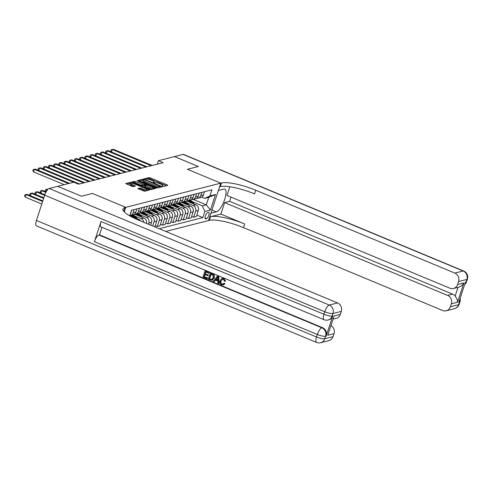 <?xml version="1.0" encoding="UTF-8"?>
<svg xmlns="http://www.w3.org/2000/svg" width="492" height="492" viewBox="0 0 492 492"><rect width="100%" height="100%" fill="white"/><g stroke="black" fill="none" stroke-linecap="round" stroke-linejoin="round"><path stroke-width="0.74" d="M162.415 186.265L163.356 186.468L167.692 185.361L167.169 184.869L150.337 177.864L148.99 177.581L144.654 178.682L146.524 179.082A3.426 0.763 18.1 0 1 150.823 179.998L152.225 180.582A3.426 0.763 18.1 0 1 154.174 181.978A3.426 0.763 18.1 0 1 153.916 182.157L153.295 182.341L153.719 182.649L155.22 182.704A3.426 0.763 18.1 0 1 159.519 183.614L160.921 184.199A3.426 0.763 18.1 0 1 162.877 185.595A3.426 0.763 18.1 0 1 162.612 185.779L161.991 185.964L162.415 186.265M137.901 188.522L144.494 191.265L149.31 190.041L148.787 189.549L130.608 182.255L125.712 183.541L132.022 186.345L133.369 186.634L135.509 186.05L132.071 184.438A2.866 0.64 18.1 0 1 130.441 183.27A2.866 0.64 18.1 0 1 134.255 183.885L145.337 188.498A2.866 0.64 18.1 0 1 146.967 189.66A2.866 0.64 18.1 0 1 143.154 189.051L139.962 187.999L137.852 188.67M158.406 160.693L174.512 156.597L198.331 166.505L187.421 169.285L220.767 183.159L125.774 207.323L92.428 193.448L81.518 196.222L57.699 186.314L81.494 196.228L92.428 193.448L125.774 207.323L125.029 207.513A27.269 6.088 18.1 0 0 122.926 208.959A27.269 6.088 18.1 0 0 138.455 220.072L337.573 302.937A6.544 6.015 75.7 0 1 341.307 311.381L332.992 313.496L332.168 316.024L332.795 315.864A6.544 6.015 75.7 0 1 328.687 319.825L328.066 319.984A6.544 6.015 -104.3 0 0 332.168 316.024A6.544 1.464 18.1 0 1 323.957 314.277L324.781 311.75L44.68 195.183A6.544 2.122 -67.4 0 1 49.157 188.485L73.806 182.212L78.572 184.199L163.166 162.674L158.406 160.693L157.268 164.174M155.841 187.753L157.188 188.036L162.003 186.812L161.474 186.32L144.642 179.316L143.301 179.026L138.4 180.312L155.841 187.753M155.656 188.424L150.841 189.648L149.5 189.365L132.053 181.923L134.199 181.345L135.54 181.628L143.713 184.752L145.158 184.352L144.55 183.916L137.446 180.958L137.016 180.65L138.018 180.81L155.656 188.424M208.583 212.39L207.667 212.618A3.382 1.095 112.6 0 0 205.484 215.705A3.382 1.095 112.6 0 0 205.342 218.872A3.382 1.095 112.6 0 0 205.619 218.885L206.535 218.651A3.382 1.095 112.6 0 0 208.719 215.57A3.382 1.095 112.6 0 0 208.86 212.396A3.382 1.095 112.6 0 0 208.583 212.39M124.273 211.917L125.774 207.323L124.273 211.917M165.761 231.437L209.291 220.361A27.269 6.088 -161.9 0 1 243.503 227.63L442.628 310.495A6.544 6.015 -104.3 0 0 446.219 310.778A6.544 6.015 -104.3 0 0 450.321 306.811L458.636 304.696L459.466 302.168L458.839 302.328L465.444 282.119L466.072 281.959L466.896 279.431L458.581 281.547L457.609 284.53L463.845 282.943L457.535 302.242C457.597 300.36 456.797 298.318 455.143 296.123L458.015 287.346M174.537 156.591L198.356 166.499L187.421 169.285L220.767 183.159L208.547 220.551L210.939 213.227L216.345 211.849A12.269 3.973 112.6 0 0 224.26 200.65A12.269 3.973 112.6 0 0 224.776 189.149A12.269 3.973 112.6 0 0 223.774 189.113L218.368 190.484L220.767 183.159L221.517 182.969A27.269 6.088 -161.9 0 1 255.723 190.238L454.848 273.103L463.163 270.994L183.055 154.42L174.531 156.604M193.258 199.426L206.296 204.857L208.743 197.378L204.789 198.381L209.924 195.927L211.923 189.814L131.481 210.275L129.673 215.816M209.924 195.927L215.533 194.5L210.447 210.059L204.838 211.486L202.347 205.859L192.354 201.702M196.825 215.096L202.839 217.599L204.838 211.486M202.839 217.599L159.193 228.706M202.347 205.859L206.296 204.857L210.447 210.059M140.607 220.97A4.36 4.01 -104.3 0 0 138.689 219.37L129.728 215.637M143.855 222.322A4.36 4.01 -104.3 0 0 141.186 218.737L135.189 216.24M146.456 223.405A4.36 4.01 -104.3 0 0 143.885 218.048L134.642 214.198M148.479 224.241L148.873 223.042A4.36 4.01 -104.3 0 0 146.382 217.415L140.386 214.918M150.657 225.151L151.573 222.353A4.36 4.01 -104.3 0 0 149.082 216.726L139.839 212.876M152.674 225.988L154.07 221.72A4.36 4.01 -104.3 0 0 151.579 216.093L145.583 213.596M154.851 226.898L156.77 221.031A4.36 4.01 -104.3 0 0 154.279 215.404L145.035 211.554M155.251 225.674L157.268 226.511L159.267 220.398A4.36 4.01 -104.3 0 0 156.776 214.77L150.78 212.273M157.268 226.511L159.968 225.822L161.966 219.709A4.36 4.01 -104.3 0 0 159.476 214.082L150.232 210.232M160.447 224.352L162.465 225.188L164.457 219.075A4.36 4.01 -104.3 0 0 161.973 213.448L155.976 210.951M162.465 225.188L165.164 224.5L167.163 218.387A4.36 4.01 -104.3 0 0 164.672 212.759L155.429 208.915M165.644 223.03L167.661 223.866L169.654 217.753A4.36 4.01 -104.3 0 0 167.169 212.126L161.173 209.629M167.661 223.866L170.361 223.183L172.36 217.064A4.36 4.01 -104.3 0 0 169.869 211.437L160.626 207.593M170.841 221.708L172.852 222.544L174.851 216.431A4.36 4.01 -104.3 0 0 172.366 210.804L166.37 208.307M172.852 222.544L175.558 221.861L177.557 215.742A4.36 4.01 -104.3 0 0 175.066 210.115L165.822 206.271M176.038 220.385L178.049 221.222L180.047 215.109A4.36 4.01 -104.3 0 0 177.563 209.481L171.567 206.984M178.049 221.222L180.755 220.539L182.753 214.42A4.36 4.01 -104.3 0 0 180.263 208.792L171.019 204.949M181.234 219.063L183.245 219.899L185.244 213.786A4.36 4.01 -104.3 0 0 182.753 208.159L176.763 205.668M183.245 219.899L185.951 219.217L187.95 213.104A4.36 4.01 -104.3 0 0 185.459 207.47L176.21 203.627M186.431 217.741L188.442 218.583L190.441 212.464A4.36 4.01 -104.3 0 0 187.95 206.837L181.96 204.346M188.442 218.583L191.148 217.894L193.147 211.781A4.36 4.01 -104.3 0 0 190.656 206.148L181.407 202.304M191.628 216.418L193.639 217.261L195.638 211.142A4.36 4.01 -104.3 0 0 193.147 205.515L187.157 203.024M193.639 217.261L196.345 216.572L198.344 210.459A4.36 4.01 -104.3 0 0 195.853 204.826L186.603 200.982M201.72 197.101L204.789 198.381M196.683 198.319A4.36 4.01 -104.3 0 0 197.993 198.227L200.693 197.538A4.36 4.01 -104.3 0 0 203.43 194.893L204.469 191.708M197.993 198.227A4.36 4.01 -104.3 0 0 200.724 195.582L201.769 192.397M191.493 199.641A4.36 4.01 -104.3 0 0 192.796 199.543L195.496 198.86A4.36 4.01 -104.3 0 0 198.233 196.216L199.272 193.03M192.796 199.543A4.36 4.01 -104.3 0 0 195.527 196.905L196.572 193.719M186.296 200.964A4.36 4.01 -104.3 0 0 187.6 200.865L190.299 200.183A4.36 4.01 -104.3 0 0 193.036 197.538L194.076 194.352M187.6 200.865A4.36 4.01 -104.3 0 0 190.33 198.227L191.376 195.041M181.099 202.286A4.36 4.01 -104.3 0 0 182.403 202.187L185.103 201.505A4.36 4.01 -104.3 0 0 187.839 198.86L188.879 195.675M182.403 202.187A4.36 4.01 -104.3 0 0 185.133 199.549L186.179 196.357M175.902 203.608A4.36 4.01 -104.3 0 0 177.206 203.51L179.906 202.827A4.36 4.01 -104.3 0 0 182.643 200.183L183.682 196.997M177.206 203.51A4.36 4.01 -104.3 0 0 179.937 200.871L180.982 197.679M170.706 204.93A4.36 4.01 -104.3 0 0 172.009 204.832L174.709 204.143A4.36 4.01 -104.3 0 0 177.446 201.505L178.485 198.319M172.009 204.832A4.36 4.01 -104.3 0 0 174.746 202.194L175.785 199.002M165.509 206.246A4.36 4.01 -104.3 0 0 166.813 206.154L169.512 205.465A4.36 4.01 -104.3 0 0 172.249 202.827L173.289 199.641M166.813 206.154A4.36 4.01 -104.3 0 0 169.549 203.516L170.589 200.324M160.312 207.569A4.36 4.01 -104.3 0 0 161.616 207.476L164.316 206.788A4.36 4.01 -104.3 0 0 167.052 204.149L168.092 200.964M161.616 207.476A4.36 4.01 -104.3 0 0 164.353 204.838L165.392 201.646M155.115 208.891A4.36 4.01 -104.3 0 0 156.419 208.799L159.119 208.11A4.36 4.01 -104.3 0 0 161.856 205.472L162.895 202.28M156.419 208.799A4.36 4.01 -104.3 0 0 159.156 206.154L160.195 202.968M149.919 210.213A4.36 4.01 -104.3 0 0 151.222 210.121L153.922 209.432A4.36 4.01 -104.3 0 0 156.659 206.794L157.704 203.602M151.222 210.121A4.36 4.01 -104.3 0 0 153.959 207.476L154.998 204.291M144.722 211.535A4.36 4.01 -104.3 0 0 146.026 211.443L148.725 210.754A4.36 4.01 -104.3 0 0 151.462 208.116L152.508 204.924M146.026 211.443A4.36 4.01 -104.3 0 0 148.762 208.799L149.802 205.613M139.525 212.858A4.36 4.01 -104.3 0 0 140.829 212.765L143.529 212.077A4.36 4.01 -104.3 0 0 146.265 209.438L147.311 206.246M140.829 212.765A4.36 4.01 -104.3 0 0 143.566 210.121L144.605 206.935M134.328 214.18A4.36 4.01 -104.3 0 0 135.632 214.088L138.338 213.399A4.36 4.01 -104.3 0 0 141.069 210.76L142.114 207.569M135.632 214.088A4.36 4.01 -104.3 0 0 138.369 211.443L139.408 208.257M129.771 215.514A4.36 4.01 -104.3 0 0 130.435 215.41L133.141 214.721A4.36 4.01 -104.3 0 0 135.872 212.077L136.917 208.891M130.435 215.41A4.36 4.01 -104.3 0 0 133.172 212.765L134.211 209.58M130.072 214.592A4.36 4.01 -104.3 0 0 130.675 213.399L131.721 210.213M208.743 197.378L215.533 194.5M166.388 185.693L150.005 178.873L148.658 178.59L146.887 179.045M143.295 180.041L139.457 180.933M160.7 187.144L160.115 186.905M160.244 186.382L145.097 179.887L143.566 179.838A3.426 0.763 18.1 0 0 143.301 180.017A3.426 0.763 18.1 0 0 145.257 181.413L155.355 185.619A3.426 0.763 18.1 0 0 159.654 186.53L160.244 186.382L159.931 187.341M143.301 180.017L142.975 181.031A3.426 0.763 18.1 0 0 144.925 182.427L145.257 181.413M158.965 187.587A3.426 0.763 18.1 0 1 155.023 186.628L144.925 182.427M133.111 182.544L133.867 182.354L134.199 181.345M144.796 185.269L143.381 185.767L142.04 185.478L133.867 182.354M144.992 184.863L145.657 185.14M153.184 188.27L154.353 188.756M149.451 187.415A2.866 0.64 18.1 0 0 153.264 188.03A2.866 0.64 18.1 0 0 151.634 186.862L147.729 185.238L146.388 184.949L145.023 185.299L149.451 187.415L149.125 188.43A2.866 0.64 18.1 0 0 152.532 189.223M152.846 189.143A2.866 0.64 18.1 0 0 152.938 189.039L153.264 188.03M144.691 186.308L145.22 186.8L145.546 185.792M149.125 188.43L145.22 186.8M146.081 190.859A2.866 0.64 18.1 0 1 142.821 190.06L140.976 189.291L138.879 189.199M146.604 190.73A2.866 0.64 18.1 0 0 146.641 190.675L146.967 189.66M130.441 183.27L130.109 184.285A2.866 0.64 18.1 0 0 131.739 185.447L132.071 184.438M134.125 186.443L131.739 185.447M130.448 183.252L126.764 184.162M148.006 190.373L146.887 189.906M194.322 204.192L193.559 203.091A8.346 7.669 -104.3 0 0 190.121 200.226M190.742 202.704A8.346 7.669 -104.3 0 0 188.042 200.754M193.012 203.645L192.766 203.294A8.346 7.669 -104.3 0 0 189.334 200.428M188.836 200.552A8.346 7.669 75.7 0 1 192.188 203.301M151.192 165.724L112.311 149.543L113.351 149.279L152.231 165.46M111.432 151.96L110.805 150.712L111.137 149.703L112.311 149.543L111.506 151.997M111.137 149.703L113.351 149.279M189.125 205.515L188.362 204.414A8.346 7.669 -104.3 0 0 184.924 201.548M185.546 204.026A8.346 7.669 -104.3 0 0 182.846 202.077M187.815 204.967L187.569 204.617A8.346 7.669 -104.3 0 0 184.137 201.751M183.639 201.874A8.346 7.669 75.7 0 1 186.991 204.623M183.928 206.837L183.165 205.736A8.346 7.669 -104.3 0 0 179.734 202.87M180.355 205.348A8.346 7.669 -104.3 0 0 177.655 203.399M182.618 206.289L182.372 205.933A8.346 7.669 -104.3 0 0 178.94 203.067M178.442 203.196A8.346 7.669 75.7 0 1 181.794 205.945M178.731 208.159L177.969 207.058A8.346 7.669 -104.3 0 0 174.537 204.192M175.158 206.671A8.346 7.669 -104.3 0 0 172.458 204.721M177.421 207.612L177.175 207.255A8.346 7.669 -104.3 0 0 173.744 204.389M173.245 204.518A8.346 7.669 75.7 0 1 176.597 207.267M145.995 167.046L107.115 150.866L108.154 150.601L147.034 166.782M106.235 153.283L105.608 152.034L105.94 151.026L107.115 150.866L106.309 153.32M105.94 151.026L108.154 150.601M140.798 168.369L101.918 152.182L102.957 151.917L141.837 168.104M101.038 154.605L100.411 153.356L100.743 152.348L101.918 152.182L101.112 154.636M100.743 152.348L102.957 151.917M135.601 169.691L96.721 153.504L97.76 153.24L136.641 169.426M95.842 155.927L95.214 154.679L95.546 153.67L96.721 153.504L95.915 155.958M95.546 153.67L97.76 153.24M173.535 209.481L172.772 208.38A8.346 7.669 -104.3 0 0 169.34 205.515M169.961 207.993A8.346 7.669 -104.3 0 0 167.262 206.043M172.231 208.934L171.979 208.577A8.346 7.669 -104.3 0 0 168.547 205.711M168.049 205.84A8.346 7.669 75.7 0 1 171.4 208.59M130.405 171.007L91.524 154.826L92.564 154.562L131.444 170.742M90.645 157.249L90.018 156.001L90.35 154.992L91.524 154.826L90.719 157.28M90.35 154.992L92.564 154.562M220.877 214.082L210.484 216.72A27.269 6.088 -161.9 0 1 244.69 223.989L220.877 214.082L224.623 202.612L229.61 201.339L230.994 197.107M229.801 186.763L226.966 195.435L449.909 288.214A6.544 6.015 -104.3 0 0 453.507 288.49A6.544 6.015 -104.3 0 0 457.609 284.53M457.535 302.242L451.299 303.828L450.321 306.811M451.299 303.828A6.544 6.015 -104.3 0 0 447.566 295.391L452.554 294.118A6.544 6.015 75.7 0 1 455.143 296.123M224.623 202.612L447.566 295.391M183.055 154.42A6.544 2.122 -67.4 0 1 183.59 154.445L463.692 271.012A6.544 2.122 112.6 0 0 463.163 270.994A6.544 6.015 75.7 0 1 466.896 279.431A6.544 1.464 -161.9 0 0 467.4 279.087A6.544 6.544 0 0 0 463.692 271.012M458.581 281.547A6.544 6.015 -104.3 0 0 454.848 273.103M229.61 201.339L452.554 294.118M221.517 182.969L220.324 186.609A27.269 6.088 -161.9 0 1 254.536 193.879L255.723 190.238M458.021 287.322C460.604 286.67 462.548 285.206 463.845 282.943M222.458 279.142L221.148 280.827C220.613 282.217 220.939 283.281 222.113 284.019L222.944 284.148M220.816 280.914C220.281 282.303 220.607 283.367 221.781 284.105L222.778 284.204L224.211 283.171L224.955 283.706L223.466 284.899L221.628 284.837C219.924 283.945 219.389 282.525 220.01 280.581L221.947 278.46L223.977 278.527L225.607 281.209L224.407 281.141L223.38 279.296L222.292 279.179L221.148 280.827M221.947 278.46L223.977 278.527M215.551 280.102L214.426 281.529L213.239 281.258L217.489 276.141L218.399 276.516L218.688 283.527L217.833 283.171L217.79 281.03L215.355 280.016L214.094 281.615M217.489 276.141L218.731 276.43L219.02 283.441L218.688 283.527M207.765 277.962L207.206 278.749L203.03 277.008L205.01 270.944L209.371 272.537L208.811 273.324L205.588 271.978L204.98 273.847L208.313 275.01L208.085 275.711L204.746 274.542L204.063 276.645L207.765 277.962L207.206 278.749M205.853 272.094L205.312 273.761M205.016 274.659L204.395 276.559M101.02 221.498L323.957 314.277A6.544 2.122 112.6 0 0 323.939 319.683L100.995 226.904A6.544 2.122 -67.4 0 1 101.02 221.498L94.409 241.707A6.544 2.122 -67.4 0 1 98.886 235.01L99.513 234.856L322.451 327.635A6.544 6.015 75.7 0 1 326.184 336.073L332.795 315.864M99.513 234.856L101.973 227.31M210.287 273.14L212.575 273.872L214.241 275.157L214.327 278.005L212.095 280.305L208.307 279.204L210.287 273.14L213.22 274.462L213.909 275.243L213.995 278.091L212.095 280.305M334.099 315.95L327.789 335.249L334.099 315.95L340.335 314.363L341.307 311.381M340.335 314.363A6.544 6.015 75.7 0 1 336.233 318.324L333.268 319.08M36.42 220.447L316.528 337.014A6.544 2.122 112.6 0 0 316.504 342.426L36.402 225.853A6.544 2.122 -67.4 0 1 36.42 220.447L44.68 195.183M331.122 325.649A6.544 6.015 75.7 0 1 334.025 333.662L327.789 335.249M326.184 336.073L325.563 336.233L324.738 338.76L333.053 336.645L334.025 333.662M333.053 336.645A6.544 6.015 75.7 0 1 328.945 340.612L320.636 342.721A6.544 6.015 -104.3 0 0 324.738 338.76A6.544 1.464 18.1 0 1 316.528 337.014L317.352 334.492L94.409 241.707M125.029 207.513L123.836 211.154A27.269 6.088 18.1 0 0 123.646 211.203M204.063 276.645L207.433 278.048M204.98 273.847L208.313 275.01M207.981 275.096L207.753 275.797M205.01 270.944L209.371 272.537M209.038 272.623L208.811 273.324M209.34 278.841L212.009 279.462L213.196 277.74L212.925 275.176L210.865 274.173L209.34 278.841L212.341 279.376M213.995 278.091L214.327 278.005M213.909 275.243L214.241 275.157M213.22 274.462L213.553 274.376M211.13 274.29L209.672 278.755M210.514 279.333L210.853 279.247M216.96 277.986L215.828 279.419L217.778 280.231L217.716 277.027L216.16 279.333L217.772 280.01M218.399 276.516L218.731 276.43M215.828 279.419L216.16 279.333M218.048 276.941L217.292 277.9M221.781 284.105L222.113 284.019M223.645 278.613L225.275 281.289M223.878 283.257L224.955 283.706M224.623 283.792L223.134 284.985M168.338 210.804L167.575 209.703A8.346 7.669 -104.3 0 0 164.143 206.837M164.765 209.315A8.346 7.669 -104.3 0 0 162.065 207.366M167.034 210.256L166.782 209.9A8.346 7.669 -104.3 0 0 163.35 207.034M162.852 207.163A8.346 7.669 75.7 0 1 166.204 209.912M163.141 212.126L162.378 211.025A8.346 7.669 -104.3 0 0 158.947 208.159M159.568 210.637A8.346 7.669 -104.3 0 0 156.868 208.688M161.837 211.578L161.585 211.222A8.346 7.669 -104.3 0 0 158.153 208.356M157.655 208.485A8.346 7.669 75.7 0 1 161.007 211.234M157.944 213.448L157.182 212.347A8.346 7.669 -104.3 0 0 153.75 209.481M154.371 211.96A8.346 7.669 -104.3 0 0 151.671 210.01M156.641 212.901L156.388 212.544A8.346 7.669 -104.3 0 0 152.957 209.678M152.459 209.807A8.346 7.669 75.7 0 1 155.81 212.556M152.748 214.77L151.985 213.663A8.346 7.669 -104.3 0 0 148.553 210.804M149.174 213.282A8.346 7.669 -104.3 0 0 146.475 211.326M151.444 214.223L151.192 213.866A8.346 7.669 -104.3 0 0 147.76 211M147.262 211.13A8.346 7.669 75.7 0 1 150.613 213.879M147.551 216.086L146.788 214.986A8.346 7.669 -104.3 0 0 143.356 212.12M143.978 214.598A8.346 7.669 -104.3 0 0 141.278 212.649M146.247 215.545L146.001 215.188A8.346 7.669 -104.3 0 0 142.563 212.323M142.065 212.452A8.346 7.669 75.7 0 1 145.417 215.201M125.208 172.329L86.328 156.149L87.367 155.884L126.247 172.065M85.448 158.572L84.821 157.323L85.153 156.315L86.328 156.149L85.522 158.602M85.153 156.315L87.367 155.884M120.011 173.651L81.131 157.471L82.17 157.206L121.05 173.387M80.251 159.894L79.624 158.645L79.956 157.637L81.131 157.471L80.325 159.925M79.956 157.637L82.17 157.206M114.814 174.974L75.934 158.793L76.973 158.529L115.854 174.709M75.055 161.216L74.427 159.968L74.759 158.959L75.934 158.793L75.135 161.247M74.759 158.959L76.973 158.529M109.618 176.296L70.737 160.115L71.777 159.851L110.657 176.031M69.858 162.538L69.231 161.29L69.563 160.281L70.737 160.115L69.938 162.569M69.563 160.281L71.777 159.851M104.421 177.618L65.541 161.438L66.58 161.173L105.46 177.354M64.661 163.861L64.034 162.612L64.366 161.604L65.541 161.438L64.741 163.891M64.366 161.604L66.58 161.173M142.354 217.409L141.591 216.308A8.346 7.669 -104.3 0 0 138.16 213.442M138.781 215.92A8.346 7.669 -104.3 0 0 136.081 213.971M141.05 216.867L140.804 216.511A8.346 7.669 -104.3 0 0 137.366 213.645M136.868 213.774A8.346 7.669 75.7 0 1 140.22 216.523M99.224 178.94L60.344 162.76L61.383 162.495L100.263 178.676M59.464 165.183L58.837 163.934L59.169 162.926L60.344 162.76L59.544 165.214M59.169 162.926L61.383 162.495M137.157 218.731L136.395 217.63A8.346 7.669 -104.3 0 0 132.963 214.764M133.584 217.243A8.346 7.669 -104.3 0 0 130.884 215.293M135.853 218.19L135.607 217.833A8.346 7.669 -104.3 0 0 132.176 214.967M131.671 215.096A8.346 7.669 75.7 0 1 135.023 217.845M48.093 189.149L46.888 189.346L47.613 189.648M46.014 191.769L45.387 190.521L45.719 189.506L47.927 189.082M45.719 189.506L46.888 189.346L46.088 191.8M94.027 180.263L55.147 164.082L56.186 163.818L95.067 179.998M54.268 166.505L53.64 165.257L53.972 164.248L55.147 164.082L54.348 166.536M53.972 164.248L56.186 163.818M46.137 191.818L42.736 190.404L41.697 190.668L45.836 192.39M40.818 193.092L40.19 191.843L40.522 190.828L42.736 190.404M40.522 190.828L41.697 190.668L40.891 193.122M88.837 181.585L49.95 165.404L50.99 165.14L89.876 181.32M49.071 167.827L48.45 166.579L48.776 165.564L49.95 165.404L49.151 167.858M48.776 165.564L50.99 165.14M44.821 194.758L37.54 191.726L36.5 191.991L44.618 195.367M35.621 194.414L34.993 193.165L35.326 192.151L37.54 191.726M35.326 192.151L36.5 191.991L35.695 194.445M83.64 182.907L44.754 166.727L45.793 166.462L84.679 182.643M43.874 169.15L43.253 167.901L43.579 166.886L44.754 166.727L43.954 169.18M43.579 166.886L45.793 166.462M43.819 197.821L32.343 193.048L31.303 193.313L43.616 198.436M30.424 195.736L29.797 194.488L30.129 193.473L32.343 193.048M30.129 193.473L31.303 193.313L30.498 195.767M73.677 182.249L39.557 168.049L40.596 167.784L79.483 183.965M38.683 170.472L38.056 169.223L38.382 168.209L39.557 168.049L38.757 170.503M38.382 168.209L40.596 167.784M42.816 200.89L27.146 194.371L26.107 194.635L25.277 197.163L41.789 204.032M25.277 197.163L24.6 195.81L24.932 194.795L26.107 194.635L42.613 201.505M24.932 194.795L27.146 194.371M68.48 183.571L34.36 169.371L35.399 169.107L69.52 183.307M64.2 184.66L33.536 171.899L34.36 169.371L33.185 169.531L35.399 169.107M33.536 171.899L32.859 170.546L33.185 169.531M137.502 219.672L138.689 219.37M141.186 218.737L143.885 218.048M146.382 217.415L149.082 216.726M151.579 216.093L154.279 215.404M156.776 214.77L159.476 214.082M161.973 213.448L164.672 212.759M167.169 212.126L169.869 211.437M172.366 210.804L175.066 210.115M177.563 209.481L180.263 208.792M182.753 208.159L185.459 207.47M187.95 206.837L190.656 206.148M193.147 205.515L195.853 204.826M200.724 195.582L203.43 194.893M195.638 211.142L198.344 210.459M190.441 212.464L193.147 211.781M195.527 196.905L198.233 196.216M185.244 213.786L187.95 213.104M190.33 198.227L193.036 197.538M180.047 215.109L182.753 214.42M185.133 199.549L187.839 198.86M174.851 216.431L177.557 215.742M179.937 200.871L182.643 200.183M169.654 217.753L172.36 217.064M174.746 202.194L177.446 201.505M164.457 219.075L167.163 218.387M169.549 203.516L172.249 202.827M159.267 220.398L161.966 219.709M164.353 204.838L167.052 204.149M154.07 221.72L156.77 221.031M159.156 206.154L161.856 205.472M148.873 223.042L151.573 222.353M153.959 207.476L156.659 206.794M148.762 208.799L151.462 208.116M143.566 210.121L146.265 209.438M138.369 211.443L141.069 210.76M133.172 212.765L135.872 212.077M204.998 218.011L206.535 218.651M205.146 218.688L205.619 218.885M162.446 186.277L162.612 185.779M153.75 182.661L153.916 182.157M148.658 178.59L148.99 177.581M150.005 178.873L150.337 177.864M166.942 185.552L167.169 184.869M142.969 180.041L143.301 179.026M144.513 179.709L144.642 179.316M161.253 187.003L161.474 186.32M155.023 186.628L155.355 185.619M159.34 187.489L159.654 186.53M135.214 182.637L135.54 181.628M142.04 185.478L142.366 184.469M143.381 185.767L143.713 184.752M144.746 185.416L145.078 184.408M137.908 181.148L138.018 180.81M154.906 188.614L155.128 187.932M139.636 189.008L139.962 187.999M140.976 189.291L141.309 188.282M142.821 190.06L143.154 189.051M134.679 186.302L134.9 185.613M130.275 183.264L130.608 182.255M131.751 183.153L131.948 182.544M148.559 190.232L148.787 189.549M192.766 203.294L193.559 203.091M187.569 204.617L188.362 204.414M182.372 205.933L183.165 205.736M177.175 207.255L177.969 207.058M171.979 208.577L172.772 208.38M210.484 216.72L209.291 220.361M244.69 223.989L243.503 227.63M459.774 299.474A6.544 6.015 75.7 0 1 459.466 302.168A6.544 1.464 -161.9 0 0 459.971 301.824A6.544 6.544 0 0 0 460.137 298.367M454.534 308.662A6.544 6.544 0 0 0 459.141 304.351A6.544 1.464 18.1 0 1 458.636 304.696A6.544 6.015 75.7 0 1 454.534 308.662L446.219 310.778M464.669 284.499A6.544 6.544 0 0 0 466.576 281.615A6.544 1.464 18.1 0 1 466.072 281.959A6.544 6.015 75.7 0 1 464.756 284.235M211.984 210.035L216.345 211.849M49.157 188.485L329.259 305.052L337.573 302.937M98.886 235.01L321.829 327.789L322.451 327.635M329.259 305.052A6.544 2.122 112.6 0 0 324.781 311.75A6.544 1.464 -161.9 0 0 332.992 313.496A6.544 6.015 -104.3 0 0 329.259 305.052M321.829 327.789A6.544 2.122 112.6 0 0 317.352 334.492A6.544 1.464 -161.9 0 0 325.563 336.233A6.544 6.015 -104.3 0 0 321.829 327.789M212.243 273.952L212.575 273.872M166.782 209.9L167.575 209.703M161.585 211.222L162.378 211.025M156.388 212.544L157.182 212.347M151.192 213.866L151.985 213.663M146.001 215.188L146.788 214.986M140.804 216.511L141.591 216.308M135.607 217.833L136.395 217.63M162.631 186.345L162.877 185.595M153.935 182.729L154.174 181.978M159.98 187.329L160.3 186.339M144.833 185.361L145.158 184.352M144.611 186.363L144.937 185.355M458.507 287.223L453.507 288.49M459.971 301.824L459.141 304.351M467.4 279.087L466.576 281.615M323.939 319.683A6.544 6.544 0 0 0 328.066 319.984M316.504 342.426A6.544 6.544 0 0 0 320.636 342.721"/></g></svg>
